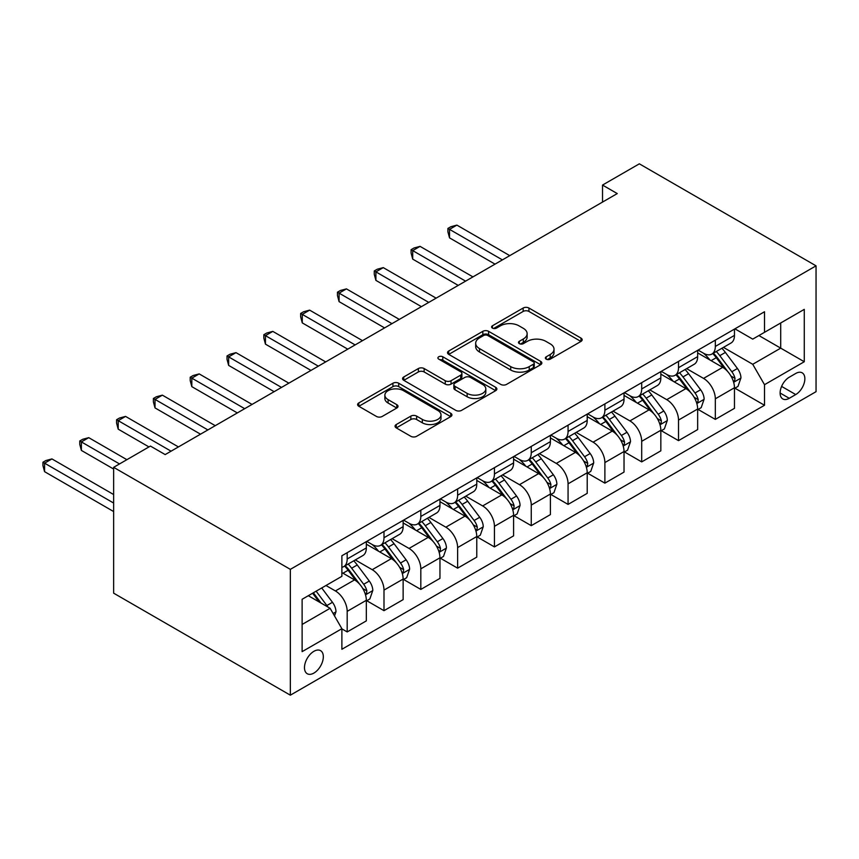 <?xml version="1.0" encoding="UTF-8"?>
<svg xmlns="http://www.w3.org/2000/svg" width="859" height="859" viewBox="0 0 859 859"><rect width="100%" height="100%" fill="white"/><g stroke="black" fill="none" stroke-linecap="round" stroke-linejoin="round"><path stroke-width="1.29" d="M546.206 359.159A2.867 1.654 0 0 0 550.254 359.159L580.974 341.42A4.091 2.362 0 0 0 582.166 339.756A4.091 2.362 0 0 0 580.974 338.081L528.94 308.037A4.091 2.362 0 0 0 523.152 308.037L492.443 325.776A2.867 1.654 0 0 0 491.606 326.946A2.867 1.654 0 0 0 492.443 328.106A2.867 1.654 0 0 0 496.491 328.106L500.464 325.819A13.078 7.548 0 0 1 518.965 325.819L523.303 328.321A13.078 7.548 0 0 1 527.136 333.657A13.078 7.548 0 0 1 523.303 339.004L519.33 341.291A2.867 1.654 0 0 0 518.492 342.462A2.867 1.654 0 0 0 519.33 343.632A2.867 1.654 0 0 0 523.378 343.632L527.351 341.334A13.078 7.548 0 0 1 545.852 341.334L550.189 343.836A13.078 7.548 0 0 1 554.012 349.183A13.078 7.548 0 0 1 550.189 354.52L546.206 356.818A2.867 1.654 0 0 0 545.368 357.988A2.867 1.654 0 0 0 546.206 359.159L546.206 356.818M313.9 673.08A13.325 7.699 120 0 0 322.608 661.333A13.325 7.699 120 0 0 320.568 650.65A13.325 7.699 120 0 0 313.9 651.315A13.325 7.699 120 0 0 305.192 663.062A13.325 7.699 120 0 0 307.243 673.735A13.325 7.699 120 0 0 313.9 673.08M396.246 424.539A4.091 2.362 0 0 0 395.054 426.204A4.091 2.362 0 0 0 396.246 427.879L410.849 436.308A4.091 2.362 0 0 0 416.626 436.308L450.739 416.604A4.091 2.362 0 0 0 451.941 414.94A4.091 2.362 0 0 0 450.739 413.276L398.705 383.232A4.091 2.362 0 0 0 392.928 383.232L358.815 402.925A4.091 2.362 0 0 0 357.612 404.589A4.091 2.362 0 0 0 358.815 406.264L376.446 416.443A4.091 2.362 0 0 0 382.223 416.443L396.826 408.014A4.091 2.362 0 0 0 398.018 406.35A4.091 2.362 0 0 0 396.826 404.675L388.085 399.628A10.942 6.314 0 0 1 384.875 395.161A10.942 6.314 0 0 1 391.629 389.331A10.942 6.314 0 0 1 403.547 390.695L437.8 410.473A10.942 6.314 0 0 1 441.011 414.94A10.942 6.314 0 0 1 434.257 420.77A10.942 6.314 0 0 1 422.338 419.407L416.626 416.11A4.091 2.362 0 0 0 410.849 416.11L396.246 424.539L396.246 427.879M816.05 265.839L639.343 163.822L602.524 185.072L617.256 193.576L165.175 454.583L150.443 446.079L113.635 467.328L290.342 569.356L816.05 265.839L816.05 391.672L290.342 695.178L290.342 569.356M500.754 384.402A4.091 2.362 0 0 0 506.531 384.402L540.644 364.699A4.091 2.362 0 0 0 541.846 363.035A4.091 2.362 0 0 0 540.644 361.36L488.61 331.327A4.091 2.362 0 0 0 482.833 331.327L448.72 351.02A4.091 2.362 0 0 0 447.518 352.684A4.091 2.362 0 0 0 448.72 354.359L500.754 384.402M439.883 359.771A2.867 1.654 0 0 1 442.793 360.179L442.793 356.775L495.697 387.323A4.091 2.362 0 0 1 496.889 388.987A4.091 2.362 0 0 1 495.697 390.652L461.584 410.355A4.091 2.362 0 0 1 455.796 410.355L403.762 380.312L403.762 376.972A4.091 2.362 0 0 0 402.57 378.636A4.091 2.362 0 0 0 403.762 380.312M403.762 376.972L418.365 368.543A4.091 2.362 0 0 1 424.142 368.543L445.252 380.73A4.091 2.362 0 0 0 451.029 380.73L460.714 375.136A4.091 2.362 0 0 0 461.906 373.461A4.091 2.362 0 0 0 460.714 371.797L438.745 359.116A2.867 1.654 0 0 1 437.907 357.945A2.867 1.654 0 0 1 439.668 356.421A2.867 1.654 0 0 1 442.793 356.775M795.724 373.472L789.249 377.219A12.906 7.452 120 0 0 780.81 388.59A12.906 7.452 120 0 0 782.796 398.941A12.906 7.452 120 0 0 789.249 398.297L795.724 394.56A12.906 7.452 120 0 0 804.164 383.178A12.906 7.452 120 0 0 802.188 372.838A12.906 7.452 120 0 0 795.724 373.472M734.907 328.836L752.731 339.122L764.51 332.326L764.51 311.753L341.882 555.752L341.882 576.325L302.121 599.281L302.121 651.648L341.882 628.702L341.882 649.275L764.51 405.265L764.51 384.692L752.731 364.291L723.45 347.38M764.51 332.326L804.271 309.369L804.271 361.736L764.51 384.692M113.635 467.328L113.635 593.161L290.342 695.178M602.524 185.072L602.524 202.08M758.916 335.558L780.713 348.142L780.713 322.973L804.271 309.369M752.731 364.291L780.713 348.142L804.271 361.736M302.121 624.45L330.103 608.29L308.306 595.706M341.882 628.863L347.186 631.934L347.186 611.35A16.665 9.621 -120 0 0 335.407 590.949L325.98 585.505M347.186 631.934L366.331 620.874L366.331 600.301A16.665 9.621 -120 0 0 354.542 579.9L341.882 572.588M366.772 600.731L383.994 610.674L383.994 590.101A16.665 9.621 -120 0 0 372.215 569.7L355.304 559.928M383.994 610.674L403.139 599.625L403.139 579.052A16.665 9.621 -120 0 0 391.36 558.64L366.331 544.187M403.58 579.471L420.813 589.424L420.813 568.841A16.665 9.621 -120 0 0 409.034 548.439L392.112 538.679M420.813 589.424L439.958 578.365L439.958 557.792A16.665 9.621 -120 0 0 428.179 537.39L403.139 522.938M440.399 558.221L457.622 568.164L457.622 547.591A16.665 9.621 -120 0 0 445.842 527.19L428.931 517.419M457.622 568.164L476.766 557.115L476.766 536.542A16.665 9.621 -120 0 0 464.987 516.13L439.958 501.677M477.207 536.961L494.44 546.915L494.44 526.331A16.665 9.621 -120 0 0 482.661 505.93L465.75 496.169M494.44 546.915L513.585 535.855L513.585 515.282A16.665 9.621 -120 0 0 501.806 494.881L476.766 480.428M514.026 515.711L531.259 525.654L531.259 505.081A16.665 9.621 -120 0 0 519.47 484.68L502.558 474.909M531.259 525.654L550.394 514.605L550.394 494.032A16.665 9.621 -120 0 0 538.614 473.62L513.585 459.168M550.844 494.451L568.067 504.405L568.067 483.832A16.665 9.621 -120 0 0 556.288 463.42L539.377 453.659M568.067 504.405L587.212 493.345L587.212 472.772A16.665 9.621 -120 0 0 575.433 452.371L550.394 437.918M587.653 473.202L604.886 483.145L604.886 462.572A16.665 9.621 -120 0 0 593.107 442.17L576.185 432.399M604.886 483.145L624.031 472.096L624.031 451.523A16.665 9.621 -120 0 0 612.242 431.111L587.212 416.658M624.472 451.941L641.694 461.895L641.694 441.322A16.665 9.621 -120 0 0 629.915 420.91L613.004 411.15M641.694 461.895L660.839 450.835L660.839 430.262A16.665 9.621 -120 0 0 649.06 409.861L624.031 395.408M661.28 430.692L678.513 440.635L678.513 420.062A16.665 9.621 -120 0 0 666.734 399.66L649.812 389.889M678.513 440.635L697.658 429.586L697.658 409.013A16.665 9.621 -120 0 0 685.879 388.612L660.839 374.148M698.099 409.432L715.322 419.385L715.322 398.812A16.665 9.621 -120 0 0 703.542 378.4L686.631 368.64M715.322 419.385L734.466 408.336L734.466 387.753A16.665 9.621 -120 0 0 722.687 367.351L697.658 352.899M698.099 350.096L703.542 353.242A16.665 9.621 -120 0 0 711.875 354.058A16.665 9.621 -120 0 0 715.322 346.435L715.322 340.143M661.28 371.346L666.734 374.492A16.665 9.621 -120 0 0 675.067 375.319A16.665 9.621 -120 0 0 678.513 367.695L678.513 361.403M624.472 392.606L629.915 395.752A16.665 9.621 -120 0 0 638.248 396.568A16.665 9.621 -120 0 0 641.694 388.944L641.694 382.652M587.653 413.855L593.107 417.002A16.665 9.621 -120 0 0 601.429 417.828A16.665 9.621 -120 0 0 604.886 410.205L604.886 403.913M550.844 435.116L556.288 438.262A16.665 9.621 -120 0 0 564.621 439.078A16.665 9.621 -120 0 0 568.067 431.454L568.067 425.162M514.026 456.365L519.47 459.511A16.665 9.621 -120 0 0 527.802 460.338A16.665 9.621 -120 0 0 531.259 452.714L531.259 446.422M477.207 477.615L482.661 480.761A16.665 9.621 -120 0 0 490.994 481.588A16.665 9.621 -120 0 0 494.44 473.964L494.44 467.672M440.399 498.875L445.842 502.021A16.665 9.621 -120 0 0 454.175 502.848A16.665 9.621 -120 0 0 457.622 495.213L457.622 488.932M403.58 520.125L409.034 523.271A16.665 9.621 -120 0 0 417.367 524.097A16.665 9.621 -120 0 0 420.813 516.474L420.813 510.182M366.772 541.385L372.215 544.531A16.665 9.621 -120 0 0 380.548 545.358A16.665 9.621 -120 0 0 383.994 537.723L383.994 531.431M734.907 388.182L764.51 405.265M711.875 354.058L731.02 343.009A16.665 9.621 -120 0 0 734.466 335.386L734.466 329.094M675.067 375.319L694.201 364.27A16.665 9.621 -120 0 0 697.658 356.635L697.658 350.343M638.248 396.568L657.393 385.519A16.665 9.621 -120 0 0 660.839 377.896L660.839 371.603M601.429 417.828L620.574 406.779A16.665 9.621 -120 0 0 624.031 399.145L624.031 392.853M564.621 439.078L583.766 428.029A16.665 9.621 -120 0 0 587.212 420.405L587.212 414.113M527.802 460.338L546.947 449.289A16.665 9.621 -120 0 0 550.394 441.655L550.394 435.363M490.994 481.588L510.139 470.539A16.665 9.621 -120 0 0 513.585 462.915L513.585 456.623M454.175 502.848L473.32 491.788A16.665 9.621 -120 0 0 476.766 484.165L476.766 477.872M417.367 524.097L436.501 513.048A16.665 9.621 -120 0 0 439.958 505.425L439.958 499.133M380.548 545.358L399.693 534.298A16.665 9.621 -120 0 0 403.139 526.674L403.139 520.382M341.882 567.284A16.665 9.621 -120 0 0 343.729 566.607L362.874 555.558A16.665 9.621 -120 0 0 366.331 547.935L366.331 541.642M343.729 566.607A16.665 9.621 -120 0 0 347.186 558.984L347.186 552.691M330.103 608.29L341.882 628.702M547.355 359.556L550.189 357.924A13.078 7.548 0 0 0 554.012 352.577L554.012 349.183M527.136 333.657L527.136 337.061A13.078 7.548 0 0 1 523.303 342.397L520.468 344.04M580.92 341.452L528.94 311.441A4.091 2.362 0 0 0 523.152 311.441L493.581 328.514M540.59 364.731L488.61 334.72A4.091 2.362 0 0 0 482.833 334.72L448.774 354.391M533.418 364.205A2.867 1.654 0 0 0 534.255 363.035A2.867 1.654 0 0 0 533.418 361.864L487.74 335.493A2.867 1.654 0 0 0 483.692 335.493L479.505 337.92A13.078 7.548 0 0 0 475.671 343.256A13.078 7.548 0 0 0 479.505 348.593L510.729 366.621A13.078 7.548 0 0 0 529.23 366.621L533.418 364.205L533.418 367.598A2.867 1.654 0 0 0 534.255 366.439L534.255 363.035M475.671 343.256L475.671 346.66A13.078 7.548 0 0 0 479.505 351.997L479.505 348.593M533.418 367.598L529.23 370.025A13.078 7.548 0 0 1 510.729 370.025L479.505 351.997M403.816 380.344L418.365 371.947L418.365 368.543M461.906 373.461L461.906 376.865A4.091 2.362 0 0 1 460.714 378.54L451.029 384.123A4.091 2.362 0 0 1 445.252 384.123L424.142 371.947A4.091 2.362 0 0 0 418.365 371.947M442.793 360.179L495.643 390.684M467.146 393.368A10.942 6.314 0 0 0 479.064 394.732A10.942 6.314 0 0 0 485.818 388.902A10.942 6.314 0 0 0 482.608 384.435L470.539 377.466A4.091 2.362 0 0 0 464.762 377.466L455.077 383.06A4.091 2.362 0 0 0 453.874 384.735A4.091 2.362 0 0 0 455.077 386.4L467.146 393.368L467.146 396.772A10.942 6.314 0 0 0 479.064 398.136A10.942 6.314 0 0 0 485.818 392.305L485.818 388.902M453.874 384.735L453.874 388.128A4.091 2.362 0 0 0 455.077 389.803L455.077 386.4M467.146 396.772L455.077 389.803M441.011 414.94L441.011 418.344A10.942 6.314 0 0 1 434.257 424.174A10.942 6.314 0 0 1 422.338 422.811L416.626 419.514A4.091 2.362 0 0 0 410.849 419.514L396.3 427.911M384.875 395.161L384.875 398.565A10.942 6.314 0 0 0 388.085 403.032L388.085 399.628M396.772 408.046L388.085 403.032M450.685 416.636L398.705 386.625A4.091 2.362 0 0 0 392.928 386.625L358.869 406.296M734.466 388.44L737.999 386.4L740.952 377.896A11.038 6.367 -120 0 0 737.43 368.5L725.393 352.426A31.858 18.393 -120 0 0 721.914 348.271M709.942 359.996A31.858 18.393 -120 0 0 703.424 353.167M733.468 381.675L734.746 380.29L734.993 378.368A11.038 6.367 -120 0 0 731.825 371.722L719.799 355.658A31.858 18.393 -120 0 0 716.32 351.503M713.357 353.21A26.446 15.269 60 0 1 717.694 358.149L727.884 371.743M509.752 255.638L456.891 225.112L449.525 229.364L449.525 237.868L495.031 264.142M712.787 353.543A31.858 18.393 60 0 1 716.266 357.698L724.266 368.382M449.525 237.868L447.904 231.833L447.904 228.43L502.386 259.89M447.904 228.43L450.857 226.733L456.891 225.112M697.658 409.689L701.191 407.649L704.133 399.145A11.038 6.367 -120 0 0 700.611 389.75L688.574 373.686A31.858 18.393 -120 0 0 685.095 369.52M673.134 381.246A31.858 18.393 -120 0 0 666.605 374.427M696.649 402.935L697.938 401.54L698.174 399.618A11.038 6.367 -120 0 0 695.017 392.982L682.98 376.918A31.858 18.393 -120 0 0 679.501 372.752M676.538 374.46A26.446 15.269 60 0 1 680.886 379.399L691.066 392.993M472.944 276.888L420.072 246.372L412.717 250.624L412.717 259.128L458.212 285.392M675.969 374.792A31.858 18.393 60 0 1 679.448 378.959L687.447 389.632M412.717 259.128L411.096 253.083L411.096 249.69L465.578 281.14M411.096 249.69L414.038 247.983L420.072 246.372M660.839 430.95L664.372 428.909L667.314 420.405A11.038 6.367 -120 0 0 663.792 410.999L651.766 394.936A31.858 18.393 -120 0 0 648.287 390.781M636.315 402.506A31.858 18.393 -120 0 0 629.797 395.677M659.83 424.185L661.119 422.8L661.366 420.878A11.038 6.367 -120 0 0 658.198 414.231L646.172 398.168A31.858 18.393 -120 0 0 642.693 394.013M639.73 395.72A26.446 15.269 60 0 1 644.067 400.659L654.247 414.253M436.125 298.148L383.264 267.621L375.898 271.873L375.898 280.378L421.404 306.652M639.16 396.053A31.858 18.393 60 0 1 642.629 400.208L650.628 410.892M375.898 280.378L374.277 274.343L374.277 270.939L428.759 302.4M374.277 270.939L377.219 269.243L383.264 267.621M624.031 452.199L627.564 450.159L630.506 441.655A11.038 6.367 -120 0 0 626.984 432.26L614.947 416.196A31.858 18.393 -120 0 0 611.468 412.03M599.507 423.755A31.858 18.393 -120 0 0 592.978 416.937M623.022 445.445L624.3 444.049L624.547 442.127A11.038 6.367 -120 0 0 621.39 435.492L609.353 419.428A31.858 18.393 -120 0 0 605.874 415.262M602.911 416.969A26.446 15.269 60 0 1 607.249 421.909L617.438 435.502M399.306 319.398L346.445 288.882L339.08 293.134L339.08 301.638L384.585 327.902M602.342 417.302A31.858 18.393 60 0 1 605.82 421.468L613.82 432.141M339.08 301.638L337.469 295.593L337.469 292.2L391.951 323.65M337.469 292.2L340.411 290.492L346.445 288.882M587.212 473.459L590.745 471.419L593.687 462.915A11.038 6.367 -120 0 0 590.165 453.509L578.139 437.446A31.858 18.393 -120 0 0 574.66 433.29M562.688 445.016A31.858 18.393 -120 0 0 556.17 438.187M586.203 466.695L587.492 465.31L587.728 463.388A11.038 6.367 -120 0 0 584.571 456.741L572.534 440.678A31.858 18.393 -120 0 0 569.066 436.512M566.102 438.23A26.446 15.269 60 0 1 570.44 443.169L580.62 456.763M362.498 340.658L309.637 310.131L302.271 314.383L302.271 322.887L347.766 349.162M565.523 438.552A31.858 18.393 60 0 1 569.002 442.718L577.001 453.402M302.271 322.887L300.65 316.853L300.65 313.449L355.132 344.91M300.65 313.449L303.592 311.753L309.637 310.131M550.394 494.709L553.937 492.669L556.879 484.165A11.038 6.367 -120 0 0 553.357 474.769L541.32 458.706A31.858 18.393 -120 0 0 537.841 454.54M525.88 466.265A31.858 18.393 -120 0 0 519.351 459.436M549.395 487.944L550.673 486.559L550.92 484.637A11.038 6.367 -120 0 0 547.763 478.001L535.726 461.938A31.858 18.393 -120 0 0 532.247 457.772M529.284 459.479A26.446 15.269 60 0 1 533.622 464.418L543.811 478.012M325.679 361.907L272.818 331.391L265.452 335.644L265.452 344.148L310.958 370.412M528.714 459.812A31.858 18.393 60 0 1 532.193 463.978L540.193 474.651M265.452 344.148L263.831 338.102L263.831 334.709L318.324 366.159M263.831 334.709L266.784 333.002L272.818 331.391M513.585 515.969L517.118 513.918L520.06 505.425A11.038 6.367 -120 0 0 516.538 496.019L504.501 479.956A31.858 18.393 -120 0 0 501.033 475.8M489.061 487.525A31.858 18.393 -120 0 0 482.543 480.696M512.576 509.204L513.865 507.819L514.101 505.887A11.038 6.367 -120 0 0 510.944 499.251L498.907 483.188A31.858 18.393 -120 0 0 495.428 479.021M492.465 480.739A26.446 15.269 60 0 1 496.813 485.668L506.993 499.272M288.871 383.168L236 352.641L228.644 356.893L228.644 365.397L274.139 391.672M491.896 481.061A31.858 18.393 60 0 1 495.375 485.228L503.374 495.911M228.644 365.397L227.023 359.363L227.023 355.959L281.505 387.42M227.023 355.959L229.965 354.262L236 352.641M476.766 537.219L480.299 535.178L483.252 526.674A11.038 6.367 -120 0 0 479.73 517.279L467.693 501.216A31.858 18.393 -120 0 0 464.214 497.05M452.242 508.775A31.858 18.393 -120 0 0 445.724 501.946M475.768 530.454L477.046 529.069L477.293 527.147A11.038 6.367 -120 0 0 474.125 520.511L462.099 504.448A31.858 18.393 -120 0 0 458.62 500.282M455.657 501.989A26.446 15.269 60 0 1 459.994 506.928L470.184 520.522M252.052 404.417L199.191 373.901L191.825 378.153L191.825 386.647L237.331 412.921M455.087 502.322A31.858 18.393 60 0 1 458.566 506.488L466.566 517.161M191.825 386.647L190.204 380.612L190.204 377.219L244.686 408.669M190.204 377.219L193.157 375.512L199.191 373.901M439.958 558.468L443.491 556.428L446.433 547.935A11.038 6.367 -120 0 0 442.911 538.529L430.874 522.465A31.858 18.393 -120 0 0 427.395 518.299M415.434 530.035A31.858 18.393 -120 0 0 408.905 523.206M438.949 551.714L440.238 550.329L440.474 548.396A11.038 6.367 -120 0 0 437.317 541.761L425.28 525.697A31.858 18.393 -120 0 0 421.801 521.531M418.838 523.249A26.446 15.269 60 0 1 423.186 528.178L433.365 541.771M215.244 425.677L162.372 395.151L155.017 399.403L155.017 407.907L200.512 434.171M418.269 523.571A31.858 18.393 60 0 1 421.748 527.737L429.747 538.421M155.017 407.907L153.396 401.872L153.396 398.469L207.878 429.929M153.396 398.469L156.338 396.772L162.372 395.151M403.139 579.728L406.672 577.688L409.614 569.184A11.038 6.367 -120 0 0 406.092 559.789L394.066 543.726A31.858 18.393 -120 0 0 390.587 539.559M378.615 551.285A31.858 18.393 -120 0 0 372.097 544.456M402.13 572.964L403.419 571.579L403.666 569.657A11.038 6.367 -120 0 0 400.498 563.021L388.472 546.958A31.858 18.393 -120 0 0 384.993 542.791M382.03 544.499A26.446 15.269 60 0 1 386.367 549.438L396.547 563.032M178.425 446.927L125.564 416.411L118.198 420.663L118.198 429.156L148.972 446.927M381.46 544.831A31.858 18.393 60 0 1 384.929 548.998L392.928 559.671M118.198 429.156L116.577 423.122L116.577 419.718L171.059 451.179M116.577 419.718L119.519 418.022L125.564 416.411M366.331 600.978L369.864 598.938L372.806 590.434A11.038 6.367 -120 0 0 369.284 581.038L357.247 564.975A31.858 18.393 -120 0 0 353.768 560.809M365.322 594.224L366.6 592.839L366.847 590.906A11.038 6.367 -120 0 0 363.69 584.27L351.653 568.207A31.858 18.393 -120 0 0 348.174 564.041M345.211 565.759A26.446 15.269 60 0 1 349.549 570.687L359.738 584.281M126.885 459.683L88.745 437.661L81.38 441.913L81.38 450.417L113.635 469.035M344.642 566.081A31.858 18.393 60 0 1 348.12 570.247L356.12 580.931M81.38 450.417L79.769 444.382L79.769 440.978L119.519 463.935M79.769 440.978L82.711 439.282L88.745 437.661M334.516 615.946L335.987 611.694A11.038 6.367 -120 0 0 332.465 602.299L321.728 587.964M113.635 494.537L51.937 458.921L44.571 463.173L44.571 471.666L113.635 511.545M327.88 607.012A11.038 6.367 -120 0 0 326.871 605.531L316.133 591.196M313.374 592.785L321.083 603.093M312.601 593.236L319.14 601.966M44.571 471.666L42.95 465.632L42.95 462.228L113.635 503.041M42.95 462.228L45.892 460.531L51.937 458.921M335.407 590.949L354.542 579.9M372.215 569.7L391.36 558.64M409.034 548.439L428.179 537.39M445.842 527.19L464.987 516.13M482.661 505.93L501.806 494.881M519.47 484.68L538.614 473.62M556.288 463.42L575.433 452.371M593.107 442.17L612.242 431.111M629.915 420.91L649.06 409.861M666.734 399.66L685.879 388.612M703.542 378.4L722.687 367.351M715.322 346.435L734.466 335.386M715.322 398.812L734.466 387.753M678.513 420.062L697.658 409.013M678.513 367.695L697.658 356.635M641.694 441.322L660.839 430.262M641.694 388.944L660.839 377.896M604.886 462.572L624.031 451.523M604.886 410.205L624.031 399.145M568.067 483.832L587.212 472.772M568.067 431.454L587.212 420.405M531.259 505.081L550.394 494.032M531.259 452.714L550.394 441.655M494.44 526.331L513.585 515.282M494.44 473.964L513.585 462.915M457.622 547.591L476.766 536.542M457.622 495.213L476.766 484.165M420.813 568.841L439.958 557.792M420.813 516.474L439.958 505.425M383.994 590.101L403.139 579.052M383.994 537.723L403.139 526.674M347.186 611.35L366.331 600.301M347.186 558.984L366.331 547.935M781.604 386.4L795.724 394.56M780.122 393.025L789.249 398.297M550.189 357.924L550.189 354.52M519.33 343.632L519.33 341.291M523.303 342.397L523.303 339.004M492.443 328.106L492.443 325.776M523.152 311.441L523.152 308.037M528.94 311.441L528.94 308.037M580.974 341.42L580.974 338.081M448.72 354.359L448.72 351.02M482.833 334.72L482.833 331.327M488.61 334.72L488.61 331.327M540.644 364.699L540.644 361.36M510.729 370.025L510.729 366.621M529.23 370.025L529.23 366.621M424.142 371.947L424.142 368.543M445.252 384.123L445.252 380.73M451.029 384.123L451.029 380.73M460.714 378.54L460.714 375.136M495.697 390.652L495.697 387.323M410.849 419.514L410.849 416.11M416.626 419.514L416.626 416.11M422.338 422.811L422.338 419.407M396.826 408.014L396.826 404.675M358.815 406.264L358.815 402.925M392.928 386.625L392.928 383.232M398.705 386.625L398.705 383.232M450.739 416.604L450.739 413.276M733.65 382.276L740.877 378.11M719.799 355.658L725.393 352.426M711.123 360.673L716.266 357.698M731.825 371.722L737.43 368.5M730.955 376.038L734.993 378.368M696.832 403.537L704.058 399.36M682.98 376.918L688.574 373.686M674.304 381.922L679.448 378.959M695.017 392.982L700.611 389.75M694.136 397.287L698.174 399.618M660.013 424.786L667.25 420.62M646.172 398.168L651.766 394.936M637.485 403.182L642.629 400.208M658.198 414.231L663.792 410.999M657.328 418.548L661.366 420.878M623.204 446.046L630.431 441.87M609.353 419.428L614.947 416.196M600.677 424.432L605.82 421.468M621.39 435.492L626.984 432.26M620.509 439.797L624.547 442.127M586.386 467.296L593.623 463.13M572.534 440.678L578.139 437.446M563.858 445.692L569.002 442.718M584.571 456.741L590.165 453.509M583.701 461.058L587.728 463.388M549.577 488.556L556.804 484.379M535.726 461.938L541.32 458.706M527.05 466.942L532.193 463.978M547.763 478.001L553.357 474.769M546.882 482.307L550.92 484.637M512.759 509.806L519.985 505.629M498.907 483.188L504.501 479.956M490.231 488.202L495.375 485.228M510.944 499.251L516.538 496.019M510.074 503.567L514.101 505.887M475.95 531.066L483.177 526.889M462.099 504.448L467.693 501.216M453.423 509.451L458.566 506.488M474.125 520.511L479.73 517.279M473.255 524.817L477.293 527.147M439.132 552.316L446.358 548.139M425.28 525.697L430.874 522.465M416.604 530.712L421.748 527.737M437.317 541.761L442.911 538.529M436.436 546.077L440.474 548.396M402.313 573.576L409.55 569.399M388.472 546.958L394.066 543.726M379.785 551.961L384.929 548.998M400.498 563.021L406.092 559.789M399.628 567.327L403.666 569.657M365.504 594.825L372.731 590.648M351.653 568.207L357.247 564.975M342.977 573.221L348.12 570.247M363.69 584.27L369.284 581.038M362.809 588.576L366.847 590.906M333.12 613.519L335.923 611.909M326.871 605.531L332.465 602.299"/></g></svg>
